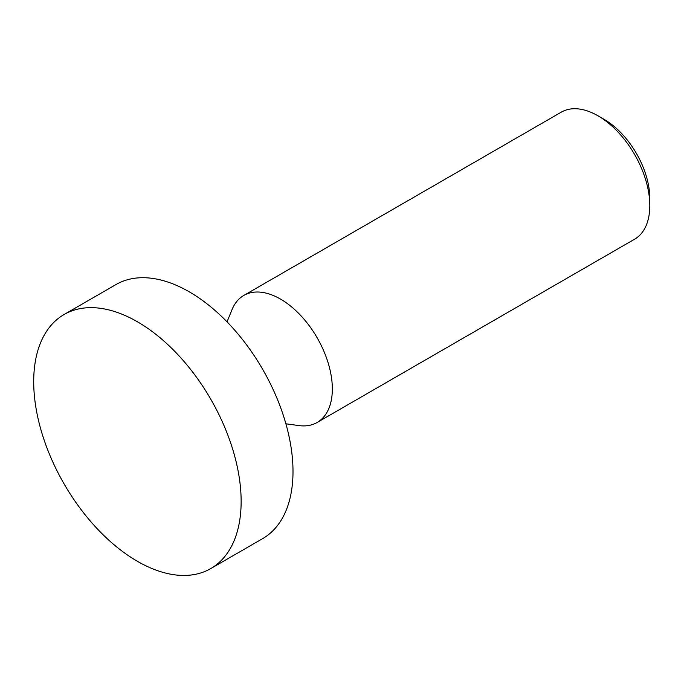 <?xml version="1.0" encoding="UTF-8"?>
<svg xmlns="http://www.w3.org/2000/svg" width="684" height="684" viewBox="0 0 684 684"><rect width="100%" height="100%" fill="white"/><g stroke="black" fill="none" stroke-linecap="round" stroke-linejoin="round"><path stroke-width="1.03" d="M317.145 422.473L634.607 239.186A73.342 42.348 -120 0 0 649.8 205.61L649.8 198.428A64.544 37.261 -120 0 0 604.16 119.384A64.544 37.261 -120 0 0 604.16 119.375L597.936 115.784A73.342 42.348 -120 0 0 597.936 115.784A73.342 42.348 -120 0 0 561.273 112.15L243.803 295.445A73.342 42.348 60 0 1 280.474 299.07A73.342 42.348 60 0 1 328.388 363.7A73.342 42.348 60 0 1 317.145 422.473A73.342 42.348 60 0 1 298.976 425.585L285.886 423.798M649.8 205.61A73.342 42.348 -120 0 0 597.944 115.784L604.16 119.384M227.028 321.848L232.03 309.621A73.342 42.348 60 0 1 243.803 295.445M210.766 568.575L262.622 538.641A146.684 84.688 -120 0 0 285.108 421.096A146.684 84.688 -120 0 0 189.28 291.837A146.684 84.688 -120 0 0 115.938 284.578L64.082 314.52A146.684 84.688 60 0 1 137.424 321.779A146.684 84.688 60 0 1 233.244 451.038A146.684 84.688 60 0 1 210.766 568.575A146.684 84.688 60 0 1 137.424 561.316A146.684 84.688 60 0 1 41.596 432.057A146.684 84.688 60 0 1 64.082 314.52"/></g></svg>
